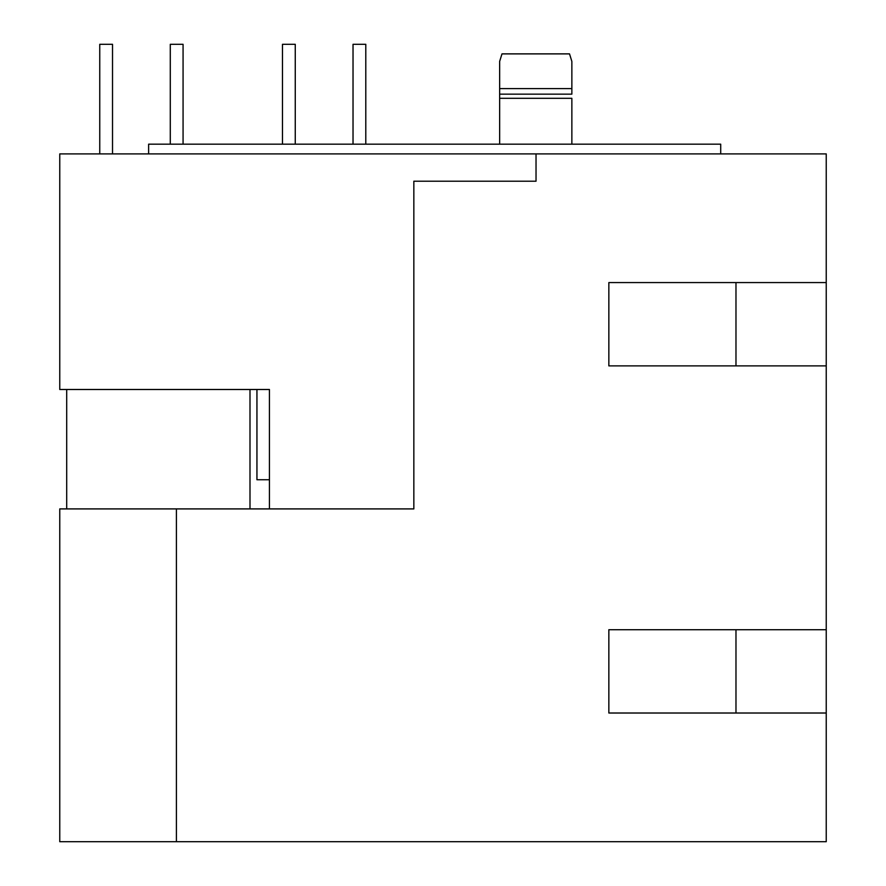 <?xml version="1.0" encoding="UTF-8"?>
<svg xmlns="http://www.w3.org/2000/svg" width="886" height="886" viewBox="0 0 886 886"><rect width="100%" height="100%" fill="white"/><g stroke="black" fill="none" stroke-linecap="round" stroke-linejoin="round"><path stroke-width="1.33" d="M499.649 144.174L499.649 94.149L499.649 98.313L571.858 98.313L571.858 144.174M499.649 88.6L499.649 94.149L571.858 94.149L571.858 88.6L499.649 88.6L499.649 61.4L501.985 53.88L569.521 53.88L571.858 61.4L571.858 94.149M176.403 841.7L176.403 508.907L59.761 508.907L59.761 841.7L826.239 841.7L826.239 153.898L59.761 153.898L59.761 389.497L269.433 389.497L269.433 508.907M720.706 153.898L720.706 144.174L148.626 144.174L148.626 153.898M536.03 153.898L536.03 181.209L413.84 181.209L413.84 508.907L176.403 508.907M826.239 629.713L608.848 629.713L608.848 713.02L826.239 713.02M826.239 282.579L608.848 282.579L608.848 365.885L826.239 365.885M735.978 365.885L735.978 282.579M735.978 713.02L735.978 629.713M353.027 144.174L353.027 44.3L365.796 44.3L365.796 144.174M282.479 144.174L282.479 44.3L295.26 44.3L295.26 144.174M353.027 44.3L359.406 44.3M282.479 44.3L288.869 44.3M170.289 144.174L170.289 44.3L183.07 44.3L183.07 144.174M99.753 44.3L99.753 153.898L99.753 44.3L112.522 44.3L112.522 153.898M249.996 389.497L249.996 508.907M66.705 508.907L66.705 389.497M269.433 479.747L256.94 479.747L256.94 389.497"/></g></svg>
